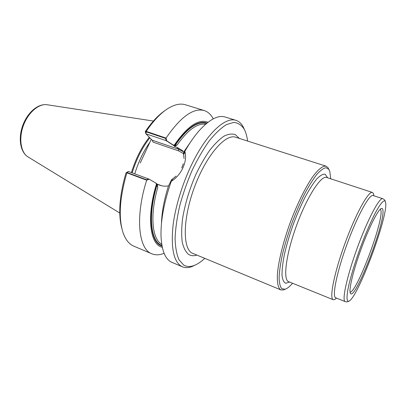 <?xml version="1.0" encoding="UTF-8"?>
<svg xmlns="http://www.w3.org/2000/svg" width="406" height="406" viewBox="0 0 406 406"><rect width="100%" height="100%" fill="white"/><g stroke="black" fill="none" stroke-linecap="round" stroke-linejoin="round"><path stroke-width="0.61" d="M132.163 172.86C136.436 159.035 142.328 147.353 149.844 137.822M162.278 247.269C150.058 244.889 146.261 217.149 156.391 184.334L155.955 183.152L157.269 184.294L159.553 185.146C162.456 186.202 165.44 186.45 168.51 185.892C165.44 186.45 162.456 186.202 159.553 185.146L157.269 184.294L157.777 187.399L157.269 184.294L156.391 183.527L156.828 184.715C147.205 216.144 150.55 242.93 162.035 246.051M213.251 118.851C211.003 114.548 207.984 111.777 204.198 110.549C193.368 107.646 180.655 116.826 166.064 138.081L166.749 140.852L145.927 133.802L146.165 131.854L165.607 138.41L166.166 140.654L145.927 133.802L152.143 140.187L178.66 149.251L183.796 152.057L178.66 149.251L176.843 147.236L182.918 150.809L176.843 147.236L174.555 146.454L177.173 144.896L174.798 145.378C187.278 127.494 198.011 120.049 206.994 123.054M172.205 180.472L172.504 179.046L176.092 176.062M181.858 167.703L183.263 163.785M184.025 158.528L183.639 154.478L184.816 152.651M140.227 163.019L151.255 139.273L140.227 163.019M156.391 184.334L157.036 184.892L157.777 187.399L156.828 184.715M121.861 228.476C118.05 214.145 119.425 195.621 125.992 172.9L128.362 171.454L148.555 178.945L146.566 179.782L127.164 172.56L126.439 172.626L128.362 171.454L127.164 172.56M166.166 140.654L173.743 145.566L174.798 145.378M146.165 131.854L145.399 132.016L145.927 133.802L152.143 140.187L153.138 142.146L178.549 150.854L178.66 149.251L176.843 147.236L174.555 146.454L173.743 145.566M247.584 141.06C246.99 136.269 245.863 132.31 244.209 129.174C241.545 125.099 238.078 122.84 233.8 122.389L226.487 124.576C221.047 127.966 215.317 133.361 209.308 140.76C203.284 149.215 197.575 159.05 192.175 170.256C187.136 181.959 182.969 193.87 179.675 205.984C177.001 217.834 175.473 228.664 175.082 238.469C175.362 247.391 176.676 254.516 179.026 259.845L183.7 265.057C186.801 266.884 190.373 266.991 194.423 265.377C197.707 264.047 201.122 261.748 204.665 258.47M166.064 138.081L146.221 131.397C153.63 120.445 161.055 112.711 168.5 108.184C174.925 104.393 180.584 103.256 185.481 104.778L204.198 110.549M133.802 246.148C129.083 244.153 125.49 239.631 123.023 232.592C118.334 217.723 119.623 197.803 126.885 172.824L146.678 180.193C134.914 217.078 138.563 249.259 151.829 253.806L133.802 246.148M164.105 253.303C159.609 255.141 155.518 255.308 151.829 253.806M145.277 131.6L146.221 131.397L145.927 133.802L145.277 131.6C151.783 122.069 158.34 115.06 164.958 110.579M166.749 140.852L173.347 145.125L174.397 144.937C187.557 126.068 198.742 118.516 207.968 122.282M155.955 183.152L149.139 179.163L146.678 180.193M174.397 144.937L174.986 145.587L177.173 144.896L174.555 146.454L173.347 145.125M183.954 156.538L183.416 153.575L183.801 151.905L191.871 140.126M161.481 223.254C161.816 212.13 164.11 199.808 168.368 186.283L171.601 179.635M183.416 153.57L184.826 151.402C189.749 142.739 194.804 135.538 199.985 129.798C209.907 119.197 218.286 114.928 225.112 116.999L235.987 120.349C226.477 117.009 210.435 130.037 196.428 155.366C184.913 176.052 175.874 203.107 173.118 224.894C170.789 247.366 173.474 261.124 181.172 266.169L182.446 266.818C185.369 268.016 188.638 267.894 192.256 266.448L195.063 265.108M182.446 266.818L171.971 262.367C165.42 259.546 161.771 250.883 161.025 236.378C160.614 220.499 164.024 202.147 171.261 181.33L171.596 179.635L174.413 177.595M184.831 151.402C187.795 161.045 181.441 175.209 171.261 181.33M244.529 129.793L243.245 126.961C241.413 123.52 238.992 121.318 235.987 120.349M131.422 172.586C135.741 158.619 141.704 146.85 149.306 137.269M125.992 172.9L126.885 172.824L128.362 171.454L149.139 179.163M181.756 167.927L182.132 167.074M153.138 142.146L152.143 140.187L178.66 149.251L178.549 150.854L183.421 153.549L178.549 150.854L153.138 142.146M285.174 289.214L283.454 289.965L280.891 289.914C278.13 288.311 276.973 282.982 277.425 273.918C278.511 261.124 283.124 242.306 290.026 223.127C297.121 204.015 305.733 186.658 313.153 176.179C318.583 168.967 323.049 165.628 326.119 166.191L328.109 167.8L328.941 169.485M336.538 298.121L334.686 299.557L333.24 299.719C329.124 298.669 334.148 272.933 345.034 243.23C355.869 213.51 368.628 190.602 372.449 192.454L373.449 193.515L373.941 195.804M292.548 283.246C289.711 286.59 287.22 288.59 285.073 289.245L281.779 288.686C280.135 286.682 279.242 282.921 279.089 277.41C279.419 270.939 280.566 263.134 282.53 253.999C284.946 244.31 287.996 234.221 291.681 223.731C295.634 213.338 299.811 203.655 304.211 194.692C308.601 186.445 312.752 179.741 316.68 174.585C320.349 170.469 323.455 168.17 326.003 167.698L328.88 169.398L329.784 171.307L330.728 178.802M385.7 202.944C387.928 217.393 357.64 298.369 348.84 301.181C346.348 301.968 346.364 295.593 349.262 283.2C351.784 273.106 355.357 261.606 359.99 248.7C364.776 235.85 369.46 224.751 374.043 215.413C379.823 204.076 383.919 199.189 385.314 201.401L385.7 202.944M382.792 198.717C379.554 197.088 367.729 219.25 357.341 247.731C346.912 276.197 341.654 300.76 345.181 301.602L335.726 297.791C331.854 296.806 336.721 272.259 347.084 243.981C357.402 215.687 369.511 193.789 373.109 195.53L382.792 198.717C384.101 199.265 384.944 200.158 385.314 201.401M382.899 210.105C385.299 223.244 354.199 303.023 350.302 293.096C348.663 289.793 353.276 270.432 361.086 249.101C368.871 227.761 377.839 209.988 381.219 208.522C382.147 208.08 382.711 208.608 382.899 210.105M134.767 173.829C138.446 161.791 143.48 151.265 149.865 142.257C143.48 151.265 138.446 161.791 134.767 173.829M206.527 123.444C197.666 120.785 187.151 128.169 174.986 145.587C187.151 128.169 197.666 120.785 206.527 123.444M157.036 184.892C147.657 215.667 150.788 241.991 161.923 245.457C150.788 241.991 147.657 215.667 157.036 184.892M205.578 124.251C197.392 123.018 187.922 129.9 177.173 144.896C187.922 129.9 197.392 123.018 205.578 124.251M157.777 187.399C149.702 215.408 152.143 239.357 161.725 244.224C152.143 239.357 149.702 215.408 157.777 187.399M161.679 185.781L156.949 184.014L161.679 185.781M239.327 138.416L235.353 134.645C232.075 133.508 228.253 134.036 223.889 136.223C219.291 139.4 214.5 144.176 209.521 150.56C204.558 157.767 199.874 166.034 195.469 175.362C189.115 190.231 184.796 204.812 182.507 219.103C181.502 227.964 181.411 235.637 182.243 242.128C183.568 247.761 185.633 251.816 188.44 254.278C190.805 255.831 193.54 256.13 196.646 255.166M119.765 213.023L28.151 157.005C20.868 152.829 18.498 138.816 23.355 125.642C28.136 112.442 38.986 103.261 47.243 104.768L153.387 121.039M326.119 166.191L235.663 137.243C225.711 133.472 206.852 154.6 195.032 185.643C183.116 216.642 182.309 247.127 191.596 252.882L280.891 289.914M333.24 299.719L288.559 281.632C282.809 279.891 285.981 254.268 296.537 225.503C307.022 196.717 321.121 175.087 326.642 177.463L372.449 192.454M289.539 282.028L285.783 283.266C283.789 282.434 282.535 279.764 282.013 275.253C281.972 269.711 282.784 262.702 284.439 254.232C286.575 245.128 289.382 235.531 292.863 225.447C296.629 215.429 300.628 206.136 304.865 197.57C309.083 189.749 313.036 183.558 316.731 178.985C320.141 175.504 322.943 173.91 325.135 174.204L327.642 177.792M380.407 209.1L380.96 210.567C383.259 222.26 356.661 292.69 350.053 292.127M28.151 157.005C20.163 152.194 18.067 138.319 22.761 125.429C27.491 112.543 38.042 103.291 47.243 104.768M244.209 129.174L243.245 126.961M194.423 265.377L192.256 266.448M328.88 169.398L328.109 167.8M285.073 289.245L283.454 289.965M345.181 301.602C346.536 302.028 347.754 301.886 348.84 301.181M373.885 195.788L373.449 193.515M336.488 298.1L334.686 299.557M350.302 293.096L350.104 292.432M381.219 208.522L380.64 208.902"/></g></svg>
